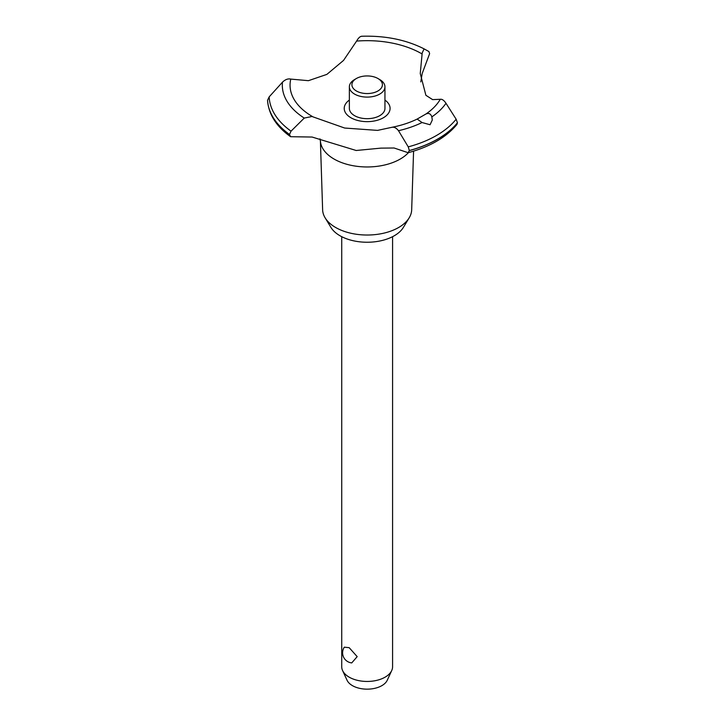<?xml version="1.0" encoding="UTF-8"?>
<svg xmlns="http://www.w3.org/2000/svg" width="725" height="725" viewBox="0 0 725 725"><rect width="100%" height="100%" fill="white"/><g stroke="black" fill="none" stroke-linecap="round" stroke-linejoin="round"><path stroke-width="1.09" d="M413.576 151.153L411.682 209.797A44.533 25.71 180 0 1 409.199 217.799A44.533 25.71 180 0 1 335.666 227.496A44.533 25.71 180 0 1 325.108 217.799A44.533 25.71 180 0 1 322.625 209.797L320.405 141.085M409.199 217.799L403.39 227.387A38.389 22.167 180 0 1 340.007 235.752A38.389 22.167 180 0 1 330.908 227.387L325.108 217.799M408.456 152.631A46.781 27.006 180 0 1 400.227 159.056A46.781 27.006 180 0 1 334.08 159.056A46.781 27.006 180 0 1 320.459 141.538L319.97 138.865M457.448 122.752A99.651 57.538 180 0 1 437.619 139.091A99.651 57.538 180 0 1 409.317 150.537L408.157 152.712C429.88 146.831 446.138 137.406 456.931 124.464L457.448 122.752L456.143 119.217L445.993 103.285C443.999 100.322 442.096 98.99 440.283 99.289L432.626 99.624L425.883 95.283L420.255 73.506L422.195 52.916L424.098 48.874L428.919 51.547L429.617 53.659L422.195 73.479L420.79 81.907M408.157 152.712L394.092 148L380.888 148.127L356.174 150.492L312.103 137.043L290.589 136.708L289.502 134.469L291.042 131.153L304.264 118.066L312.103 116.48L312.992 116.87A77.104 44.515 180 0 1 312.638 116.662A77.104 44.515 180 0 1 290.779 79.097L308.424 80.683L326.884 74.376L343.541 60.411L356.6 41.089C358.458 37.809 360.234 36.205 361.947 36.295L361.539 36.25C385.174 35.525 406.027 39.73 424.098 48.874M457.448 122.833A99.651 57.538 180 0 1 437.619 139.173A99.651 57.538 180 0 1 409.317 150.619M445.993 103.285A84.843 48.983 180 0 1 431.837 116.879L432.299 120.015L430.07 124.745L422.05 122.525L417.138 119.072L425.856 114.052C428.72 112.719 430.713 113.662 431.837 116.888M422.05 122.534A84.843 48.983 180 0 1 398.496 130.699L408.248 146.867L409.317 150.537M341.729 236.685L341.729 666.773A25.42 14.681 0 0 0 342.59 670.553A25.42 14.681 0 0 0 349.178 677.159A25.42 14.681 0 0 0 373.747 680.947A25.42 14.681 0 0 0 391.718 670.553A25.42 14.681 0 0 0 392.578 666.773L392.578 236.685M344.303 647.171L349.178 647.679L357.189 656.632L351.743 662.913A10.168 10.168 0 0 1 344.303 647.171M391.718 670.553L387.25 680.249A20.798 12.008 180 0 1 372.55 688.75A20.798 12.008 180 0 1 352.45 685.642A20.798 12.008 180 0 1 347.058 680.249L342.59 670.553M377.942 78.517A15.252 8.809 0 0 0 356.365 78.517A15.252 8.809 0 0 0 356.365 90.969A15.252 8.809 0 0 0 377.942 90.969A15.252 8.809 0 0 0 377.942 78.517L379.737 79.56L377.942 78.517M379.737 79.56L379.737 79.56A17.799 10.277 180 0 1 384.948 86.819A17.799 10.277 180 0 1 373.964 96.316A17.799 10.277 180 0 1 354.57 94.087A17.799 10.277 180 0 1 349.359 86.819A17.799 10.277 180 0 1 354.57 79.56L356.365 78.517M384.948 86.819L384.948 108.406A17.799 10.277 180 0 1 373.964 117.903A17.799 10.277 180 0 1 354.57 115.674A17.799 10.277 180 0 1 349.359 108.406L349.359 86.819M312.992 116.87L344.647 128.035L377.553 130.391L392.089 127.265C401.405 125.425 409.761 122.688 417.156 119.072M391.582 127.41C393.992 126.766 396.294 127.863 398.496 130.708M356.6 41.089A77.104 44.515 180 0 1 421.669 53.713A77.104 44.515 180 0 1 422.022 53.922M440.283 99.289A77.104 44.515 180 0 1 425.856 114.052M384.948 100.068A22.928 13.231 180 0 1 383.362 117.767A22.928 13.231 180 0 1 351.797 118.238A22.928 13.231 180 0 1 349.359 100.068M289.502 134.551A99.651 57.538 180 0 1 267.552 100.367L267.57 100.648M289.502 134.469A99.651 57.538 180 0 1 267.552 100.277L267.552 100.367M290.779 79.097C288.024 78.472 285.251 79.496 282.469 82.179L269.165 96.878L267.552 100.277M456.143 119.217A98.02 56.586 180 0 1 436.459 135.512A98.02 56.586 180 0 1 408.248 146.867M291.042 131.153A98.02 56.586 180 0 1 269.165 96.878M304.264 118.066A84.843 48.983 180 0 1 282.469 82.179M290.589 136.708C276.361 126.503 268.685 114.432 267.552 100.494"/></g></svg>
